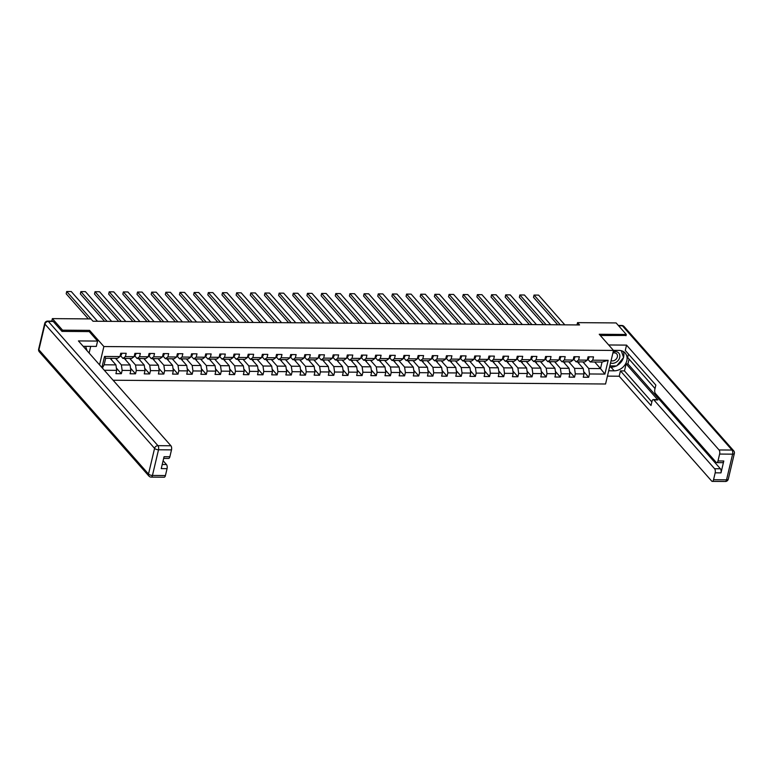 <?xml version="1.0" encoding="UTF-8"?>
<svg xmlns="http://www.w3.org/2000/svg" width="773" height="773" viewBox="0 0 773 773"><rect width="100%" height="100%" fill="white"/><g stroke="black" fill="none" stroke-linecap="round" stroke-linejoin="round"><path stroke-width="1.16" d="M113.109 380.239L605.568 383.997L613.501 350.44L103.872 346.546L99.543 364.856M594.698 361.996L600.505 368.586L602.051 362.054L590.253 361.967L592.736 360.179L593.519 356.875L588.069 356.826L587.287 360.141L578.571 360.073L579.354 356.768L573.914 356.72L573.131 360.034L564.416 359.967L565.198 356.653L559.749 356.614L558.966 359.928L550.25 359.86L551.033 356.546L545.583 356.508L544.801 359.812L536.095 359.754L536.877 356.44L531.428 356.401L530.645 359.706L521.93 359.638L522.712 356.334L517.263 356.285L516.48 359.6L507.764 359.532L508.547 356.227L503.107 356.179L502.324 359.493L493.609 359.426L494.391 356.111L488.942 356.073L488.159 359.387L479.444 359.319L480.226 356.005L474.777 355.966L473.994 359.271L465.278 359.213L466.061 355.899L460.621 355.86L459.838 359.165L451.123 359.097L451.905 355.793L446.456 355.744L445.673 359.059L436.958 358.991L437.74 355.686L432.3 355.638L431.518 358.952L422.802 358.885L423.585 355.57L418.135 355.532L417.352 358.846L408.637 358.778L409.419 355.464L403.97 355.425L403.187 358.73L394.472 358.672L395.254 355.358L389.814 355.319L389.032 358.624L380.316 358.556L381.099 355.251L375.649 355.203L374.866 358.517L366.151 358.45L366.933 355.145L361.484 355.097L360.711 358.411L351.995 358.343L352.778 355.029L347.328 354.991L346.546 358.305L337.83 358.237L338.613 354.923L333.163 354.884L332.38 358.189L323.665 358.131L324.447 354.817L319.007 354.778L318.225 358.083L309.509 358.015L310.292 354.71L304.842 354.662L304.06 357.976L295.344 357.909L296.127 354.604L290.677 354.556L289.894 357.87L281.188 357.802L281.971 354.488L276.521 354.449L275.739 357.764L267.023 357.696L267.806 354.382L262.356 354.343L261.574 357.657L252.858 357.59L253.641 354.276L248.201 354.237L247.418 357.541L238.702 357.474L239.485 354.169L234.035 354.121L233.253 357.435L224.537 357.368L225.32 354.063L219.87 354.015L219.088 357.329L210.372 357.261L211.155 353.947L205.715 353.908L204.932 357.223L196.216 357.155L196.999 353.841L191.549 353.802L190.767 357.116L182.051 357.049L182.834 353.734L177.394 353.696L176.611 357L167.896 356.933L168.678 353.628L163.229 353.59L162.446 356.894L153.73 356.826L154.513 353.522L149.063 353.474L148.281 356.788L139.565 356.72L140.348 353.406L134.908 353.367L134.125 356.682L125.41 356.614L126.192 353.3L120.743 353.261L119.96 356.575L104.529 356.45L101.91 367.542M592.736 360.179L608.167 360.305L604.911 374.084L589.48 373.968L588.697 377.282L583.702 371.629M104.307 370.267L116.704 370.354L115.921 373.668L121.361 373.707L122.144 370.402L130.859 370.47L130.077 373.774L135.526 373.823L136.309 370.509L145.024 370.576L144.242 373.881L149.691 373.929L150.474 370.615L159.19 370.682L158.407 373.997L163.847 374.035L164.63 370.721L173.345 370.789L172.563 374.103L178.012 374.142L178.795 370.827L187.51 370.895L186.728 374.209L192.177 374.248L192.96 370.943L201.666 371.011L200.883 374.316L206.333 374.364L207.116 371.05L215.831 371.117L215.049 374.422L220.498 374.47L221.281 371.156L229.996 371.224L229.214 374.538L234.654 374.576L235.436 371.262L244.152 371.33L243.369 374.644L248.819 374.683L249.602 371.369L258.317 371.436L257.535 374.75L262.984 374.789L263.767 371.484L272.483 371.552L271.7 374.857L277.14 374.895L277.922 371.591L286.638 371.658L285.855 374.963L291.305 375.011L292.088 371.697L300.803 371.765L300.021 375.079L305.461 375.118L306.243 371.803L314.959 371.871L314.176 375.185L319.626 375.224L320.409 371.91L329.124 371.977L328.341 375.291L333.791 375.33L334.574 372.026L343.289 372.093L342.507 375.398L347.947 375.436L348.729 372.132L357.445 372.2L356.662 375.504L362.112 375.552L362.895 372.238L371.61 372.306L370.827 375.62L376.277 375.659L377.06 372.344L385.766 372.412L384.983 375.726L390.433 375.765L391.215 372.451L399.931 372.518L399.148 375.833L404.598 375.871L405.381 372.567L414.096 372.634L413.313 375.939L418.753 375.978L419.536 372.673L428.252 372.741L427.469 376.045L432.919 376.093L433.701 372.779L442.417 372.847L441.634 376.161L447.084 376.2L447.867 372.886L456.582 372.953L455.799 376.267L461.239 376.306L462.022 372.992L470.738 373.059L469.955 376.374L475.405 376.412L476.187 373.108L484.903 373.175L484.12 376.48L489.56 376.519L490.343 373.214L499.058 373.282L498.276 376.586L503.725 376.635L504.508 373.32L513.224 373.388L512.441 376.702L517.891 376.741L518.673 373.427L527.389 373.494L526.606 376.809L532.046 376.847L532.829 373.533L541.544 373.601L540.762 376.915L546.211 376.953L546.994 373.649L555.71 373.707L554.927 377.021L560.377 377.06L561.159 373.755L569.865 373.823L569.083 377.127L574.532 377.176L575.315 373.861L584.03 373.929L583.248 377.243L588.697 377.282M89.301 331.685L89.61 330.38L62.555 330.168L52.371 318.621L90.953 318.92L92.992 321.23L579.566 324.95L577.528 322.641L576.987 324.931M587.287 360.141L584.803 361.919L576.088 361.851L573.498 358.923M577.45 361.87L583.257 368.45L574.542 368.383L568.735 361.803M576.088 361.851L578.571 360.073M584.03 373.929L583.257 368.45M575.315 373.861L574.542 368.383M573.131 360.034L570.638 361.812L561.923 361.745L559.343 358.817M563.285 361.754L569.102 368.344L560.386 368.277L554.57 361.687M561.923 361.745L564.416 359.967M569.865 373.823L569.102 368.344M561.159 373.755L560.386 368.277M558.966 359.928L556.483 361.706L547.767 361.638L545.178 358.711M549.13 361.648L554.937 368.238L546.221 368.17L540.414 361.58M547.767 361.638L550.25 359.86M555.71 373.707L554.937 368.238M546.994 373.649L546.221 368.17M544.801 359.812L542.317 361.6L533.602 361.532L531.022 358.604M534.964 361.542L540.771 368.132L532.056 368.064L526.249 361.474M533.602 361.532L536.095 359.754M541.544 373.601L540.771 368.132M532.829 373.533L532.056 368.064M530.645 359.706L528.152 361.493L519.446 361.426L516.857 358.488M520.799 361.435L526.616 368.016L517.9 367.958L512.084 361.368M519.446 361.426L521.93 359.638M527.389 373.494L526.616 368.016M518.673 373.427L517.9 367.958M516.48 359.6L513.997 361.377L505.281 361.31L502.692 358.382M506.644 361.329L512.451 367.909L503.735 367.842L497.928 361.262M505.281 361.31L507.764 359.532M513.224 373.388L512.451 367.909M504.508 373.32L503.735 367.842M502.324 359.493L499.831 361.271L491.116 361.204L488.536 358.276M492.478 361.213L498.285 367.803L489.58 367.735L483.763 361.146M491.116 361.204L493.609 359.426M499.058 373.282L498.285 367.803M490.343 373.214L489.58 367.735M488.159 359.387L485.676 361.165L476.96 361.097L474.371 358.17M478.313 361.107L484.13 367.697L475.414 367.629L469.607 361.039M476.96 361.097L479.444 359.319M484.903 373.175L484.13 367.697M476.187 373.108L475.414 367.629M473.994 359.271L471.511 361.059L462.795 360.991L460.215 358.063M464.158 361.001L469.965 367.59L461.249 367.523L455.442 360.933M462.795 360.991L465.278 359.213M470.738 373.059L469.965 367.59M462.022 372.992L461.249 367.523M459.838 359.165L457.345 360.952L448.63 360.885L446.05 357.947M449.992 360.894L455.809 367.475L447.094 367.417L441.277 360.827M448.63 360.885L451.123 359.097M456.582 372.953L455.809 367.475M447.867 372.886L447.094 367.417M445.673 359.059L443.19 360.836L434.474 360.769L431.885 357.841M435.837 360.788L441.644 367.368L432.928 367.301L427.121 360.72M434.474 360.769L436.958 358.991M442.417 372.847L441.644 367.368M433.701 372.779L432.928 367.301M431.518 358.952L429.025 360.73L420.309 360.662L417.729 357.735M421.671 360.672L427.479 367.262L418.763 367.194L412.956 360.605M420.309 360.662L422.802 358.885M428.252 372.741L427.479 367.262M419.536 372.673L418.763 367.194M417.352 358.846L414.869 360.624L406.154 360.556L403.564 357.628M407.506 360.566L413.323 367.156L404.608 367.088L398.791 360.498M406.154 360.556L408.637 358.778M414.096 372.634L413.323 367.156M405.381 372.567L404.608 367.088M403.187 358.73L400.704 360.518L391.988 360.45L389.408 357.522M393.351 360.46L399.158 367.049L390.442 366.982L384.635 360.392M391.988 360.45L394.472 358.672M399.931 372.518L399.158 367.049M391.215 372.451L390.442 366.982M389.032 358.624L386.539 360.411L377.823 360.344L375.243 357.406M379.185 360.353L385.002 366.933L376.287 366.875L370.47 360.286M377.823 360.344L380.316 358.556M385.766 372.412L385.002 366.933M377.06 372.344L376.287 366.875M374.866 358.517L372.383 360.295L363.668 360.228L361.078 357.3M365.03 360.247L370.837 366.827L362.122 366.76L356.314 360.179M363.668 360.228L366.151 358.45M371.61 372.306L370.837 366.827M362.895 372.238L362.122 366.76M360.711 358.411L358.218 360.189L349.502 360.121L346.922 357.194M350.865 360.131L356.672 366.721L347.956 366.653L342.149 360.063M349.502 360.121L351.995 358.343M357.445 372.2L356.672 366.721M348.729 372.132L347.956 366.653M346.546 358.305L344.053 360.083L335.347 360.015L332.757 357.087M336.699 360.025L342.516 366.615L333.801 366.547L327.984 359.957M335.347 360.015L337.83 358.237M343.289 372.093L342.516 366.615M334.574 372.026L333.801 366.547M332.38 358.189L329.897 359.976L321.181 359.909L318.592 356.981M322.544 359.918L328.351 366.508L319.636 366.441L313.828 359.851M321.181 359.909L323.665 358.131M329.124 371.977L328.351 366.508M320.409 371.91L319.636 366.441M318.225 358.083L315.732 359.87L307.016 359.803L304.436 356.865M308.379 359.812L314.186 366.392L305.48 366.334L299.663 359.745M307.016 359.803L309.509 358.015M314.959 371.871L314.186 366.392M306.243 371.803L305.48 366.334M304.06 357.976L301.576 359.754L292.861 359.696L290.271 356.759M294.213 359.706L300.03 366.286L291.315 366.218L285.508 359.638M292.861 359.696L295.344 357.909M300.803 371.765L300.03 366.286M292.088 371.697L291.315 366.218M289.894 357.87L287.411 359.648L278.695 359.58L276.116 356.653M280.058 359.59L285.865 366.18L277.149 366.112L271.342 359.522M278.695 359.58L281.188 357.802M286.638 371.658L285.865 366.18M277.922 371.591L277.149 366.112M275.739 357.764L273.246 359.542L264.53 359.474L261.95 356.546M265.893 359.484L271.709 366.073L262.994 366.006L257.177 359.416M264.53 359.474L267.023 357.696M272.483 371.552L271.709 366.073M263.767 371.484L262.994 366.006M261.574 357.657L259.09 359.435L250.375 359.368L247.785 356.44M251.737 359.377L257.544 365.967L248.829 365.9L243.022 359.31M250.375 359.368L252.858 357.59M258.317 371.436L257.544 365.967M249.602 371.369L248.829 365.9M247.418 357.541L244.925 359.329L236.209 359.261L233.63 356.334M237.572 359.271L243.379 365.851L234.663 365.793L228.856 359.203M236.209 359.261L238.702 357.474M244.152 371.33L243.379 365.851M235.436 371.262L234.663 365.793M233.253 357.435L230.769 359.213L222.054 359.155L219.464 356.218M223.407 359.165L229.223 365.745L220.508 365.677L214.691 359.097M222.054 359.155L224.537 357.368M229.996 371.224L229.223 365.745M221.281 371.156L220.508 365.677M219.088 357.329L216.604 359.107L207.889 359.039L205.309 356.111M209.251 359.049L215.058 365.639L206.343 365.571L200.536 358.991M207.889 359.039L210.372 357.261M215.831 371.117L215.058 365.639M207.116 371.05L206.343 365.571M204.932 357.223L202.439 359.001L193.723 358.933L191.144 356.005M195.086 358.943L200.903 365.532L192.187 365.465L186.37 358.875M193.723 358.933L196.216 357.155M201.666 371.011L200.903 365.532M192.96 370.943L192.187 365.465M190.767 357.116L188.283 358.894L179.568 358.827L176.978 355.899M180.93 358.836L186.737 365.426L178.022 365.358L172.215 358.769M179.568 358.827L182.051 357.049M187.51 370.895L186.737 365.426M178.795 370.827L178.022 365.358M176.611 357L174.118 358.788L165.403 358.72L162.823 355.793M166.765 358.73L172.572 365.31L163.857 365.252L158.05 358.662M165.403 358.72L167.896 356.933M173.345 370.789L172.572 365.31M164.63 370.721L163.857 365.252M162.446 356.894L159.953 358.672L151.247 358.614L148.658 355.677M152.6 358.624L158.417 365.204L149.701 365.136L143.884 358.556M151.247 358.614L153.73 356.826M159.19 370.682L158.417 365.204M150.474 370.615L149.701 365.136M148.281 356.788L145.797 358.566L137.082 358.498L134.492 355.57M138.444 358.508L144.251 365.098L135.536 365.03L129.729 358.45M137.082 358.498L139.565 356.72M145.024 370.576L144.251 365.098M136.309 370.509L135.536 365.03M134.125 356.682L131.632 358.459L122.917 358.392L120.337 355.464M124.279 358.401L130.086 364.991L121.38 364.924L115.564 358.334M122.917 358.392L125.41 356.614M130.859 370.47L130.086 364.991M122.144 370.402L121.38 364.924M119.96 356.575L117.477 358.353L105.669 358.266L104.529 356.45M110.114 358.295L115.931 364.885L104.133 364.788L102.394 368.093M116.704 370.354L115.931 364.885M62.555 330.168L62.265 331.395M52.371 318.621L51.781 321.124M626.004 335.704L626.294 334.477L616.11 322.93L577.528 322.641M626.294 334.477L599.239 334.274L613.501 350.44M89.61 330.38L103.872 346.546M105.669 358.266L104.133 364.788M590.253 361.967L587.664 359.03M582.89 361.909L588.707 368.499L600.505 368.586L604.911 374.084M602.051 362.054L608.167 360.305M589.48 373.968L588.707 368.499M111.322 359.667L111.834 358.305M121.361 373.707L116.375 368.054M125.487 359.774L125.989 358.421M135.526 373.823L130.54 368.161M139.652 359.88L140.155 358.527M149.691 373.929L144.696 368.267M153.808 359.986L154.32 358.633M163.847 374.035L158.861 368.383M167.973 360.092L168.475 358.74M178.012 374.142L173.026 368.489M182.128 360.208L182.641 358.846M192.177 374.248L187.182 368.595M196.294 360.315L196.806 358.962M206.333 374.364L201.347 368.702M210.459 360.421L210.961 359.068M220.498 374.47L215.503 368.808M224.614 360.527L225.127 359.174M234.654 374.576L229.668 368.924M238.78 360.633L239.282 359.281M248.819 374.683L243.833 369.03M252.945 360.749L253.447 359.387M262.984 374.789L257.989 369.136M267.1 360.856L267.613 359.503M277.14 374.895L272.154 369.243M281.266 360.962L281.768 359.609M291.305 375.011L286.319 369.349M295.421 361.068L295.933 359.716M305.461 375.118L300.475 369.465M309.587 361.175L310.089 359.822M319.626 375.224L314.64 369.571M323.752 361.291L324.254 359.928M333.791 375.33L328.796 369.678M337.907 361.397L338.419 360.044M347.947 375.436L342.961 369.784M352.073 361.503L352.575 360.15M362.112 375.552L357.126 369.89M366.228 361.609L366.74 360.257M376.277 375.659L371.282 370.006M380.393 361.716L380.905 360.363M390.433 375.765L385.447 370.112M394.559 361.832L395.061 360.469M404.598 375.871L399.602 370.219M408.714 361.938L409.226 360.585M418.753 375.978L413.768 370.325M422.879 362.044L423.382 360.691M432.919 376.093L427.933 370.431M437.045 362.151L437.547 360.798M447.084 376.2L442.088 370.547M451.2 362.257L451.712 360.904M461.239 376.306L456.254 370.654M465.365 362.373L465.868 361.01M475.405 376.412L470.419 370.76M479.521 362.479L480.033 361.117M489.56 376.519L484.574 370.866M493.686 362.585L494.189 361.233M503.725 376.635L498.74 370.972M507.851 362.692L508.354 361.339M517.891 376.741L512.895 371.088M522.007 362.798L522.519 361.445M532.046 376.847L527.06 371.195M536.172 362.914L536.675 361.551M546.211 376.953L541.226 371.301M550.328 363.02L550.84 361.658M560.377 377.06L555.381 371.407M564.493 363.126L565.005 361.774M574.532 377.176L569.546 371.513M578.658 363.233L579.161 361.88M90.895 318.92L66.71 291.508L66.178 293.769L88.344 318.901M121.516 353.271L121.699 353.957A2.696 1.217 90.4 0 1 120.743 355.367L120.211 355.493M97.475 321.259L71.251 291.537L66.71 291.508M85.6 346.343L87.098 350.749M610.535 362.981A6.619 5.266 138.6 0 0 618.584 359.928A6.619 5.266 138.6 0 0 617.956 352.353A6.619 5.266 138.6 0 0 613.163 351.85M611.076 360.682A4.532 3.604 138.6 0 0 616.313 358.962A4.532 3.604 138.6 0 0 616.709 353.889A4.532 3.604 138.6 0 0 616.158 353.406A4.532 3.604 138.6 0 0 612.883 353.068M621.289 350.7L623.598 357.503L616.69 365.948L609.849 365.9M53.231 321.462L48.332 321.423A3.053 1.382 -89.6 0 0 47.713 321.095L52.612 321.133A3.053 1.382 90.4 0 1 53.231 321.462L61.995 331.395L89.233 331.598L97.582 341.067L96.316 346.42L83.426 346.323A11.45 9.121 138.6 0 0 83.194 346.323M97.582 341.067L78.431 340.922L170.92 445.77A3.053 1.382 90.4 0 1 171.5 449.876L169.867 456.766A3.053 1.382 90.4 0 1 168.62 458.437L163.663 458.399M89.117 353.048L90.692 346.381M162.214 464.505L166.475 464.544A3.053 1.382 90.4 0 1 167.055 468.651L165.432 475.54A3.053 1.382 90.4 0 1 164.185 477.212L151.199 477.115A3.053 1.382 -89.6 0 0 152.445 475.443L165.432 475.54M169.867 456.766L164.06 456.717L161.248 468.602L167.055 468.651M166.475 464.544L163.113 460.727M613.443 350.372L619.018 350.411A11.45 9.121 138.6 0 1 625.193 353.039A11.45 9.121 138.6 0 1 625.299 364.315A11.45 9.121 138.6 0 1 614.197 370.827L608.689 370.779M607.423 376.132L619.192 376.219L620.458 370.876L651.021 405.506L652.025 401.245A3.053 1.382 -89.6 0 1 653.272 399.583A3.053 1.382 -89.6 0 1 653.89 399.912L714.6 468.728L720.407 468.776A3.053 1.382 90.4 0 1 720.987 472.883L723.799 460.998A3.053 1.382 90.4 0 1 722.552 462.669L716.745 462.621A3.053 1.382 -89.6 0 0 717.991 460.95L719.615 454.06A3.053 1.382 -89.6 0 0 719.045 449.954L732.021 450.05L622.42 325.81L618.622 325.781M629.058 359.107L627.918 363.928L626.101 363.919L624.458 370.905L620.458 370.876M628.439 354.044L627.628 357.474L655.031 388.539M716.745 462.621A3.053 1.382 -89.6 0 1 716.127 462.293L655.417 393.476A3.053 1.382 -89.6 0 1 654.837 389.37L655.842 385.099L625.28 350.459L626.545 345.116L719.045 449.954M608.68 344.971L626.545 345.116M619.192 376.219L711.682 481.067A3.053 1.382 -89.6 0 0 712.31 481.395A3.053 1.382 -89.6 0 0 713.547 479.733L715.18 472.834A3.053 1.382 -89.6 0 0 714.6 468.728M626.062 335.463L600.331 335.511M626.101 363.919L657.891 399.941L653.89 399.912M627.918 363.928L720.407 468.776M624.458 370.905L651.861 401.96M653.272 399.583L657.263 399.612A3.053 1.382 90.4 0 1 657.891 399.941M609.549 367.165L610.979 367.175A11.45 9.121 138.6 0 0 616.207 365.948M617.067 365.494A11.45 9.121 138.6 0 0 623.425 357.725M623.531 357.319A11.45 9.121 138.6 0 0 623.28 351.493M623.463 357.107L621.357 350.72M107.099 321.336L80.875 291.614L80.334 293.875L104.548 321.317M135.681 353.377L135.855 354.063A2.696 1.217 90.4 0 1 134.908 355.474L134.376 355.599M111.641 321.375L85.417 291.643L80.875 291.614M121.255 321.442L95.04 291.721L94.499 293.991L118.704 321.423M149.836 353.483L150.02 354.169A2.696 1.217 90.4 0 1 149.063 355.58L148.542 355.706M125.796 321.481L99.572 291.759L95.04 291.721M135.42 321.549L109.196 291.827L108.664 294.098L132.869 321.529M164.002 353.59L164.185 354.276A2.696 1.217 90.4 0 1 163.229 355.686L162.697 355.822M139.961 321.587L113.737 291.865L109.196 291.827M149.585 321.665L123.361 291.933L122.82 294.204L147.025 321.645M178.157 353.696L178.341 354.382A2.696 1.217 90.4 0 1 177.394 355.793L176.862 355.928M154.117 321.694L127.903 291.972L123.361 291.933M163.741 321.771L137.517 292.049L136.985 294.31L161.19 321.752M192.322 353.812L192.506 354.488A2.696 1.217 90.4 0 1 191.549 355.909L191.028 356.034M168.282 321.8L142.058 292.078L137.517 292.049M177.906 321.877L151.682 292.155L151.15 294.416L175.355 321.858M206.488 353.918L206.662 354.604A2.696 1.217 90.4 0 1 205.715 356.015L205.183 356.14M182.447 321.916L156.223 292.184L151.682 292.155M192.071 321.983L165.847 292.262L165.306 294.532L189.511 321.964M220.643 354.024L220.827 354.71A2.696 1.217 90.4 0 1 219.88 356.121L219.348 356.247M196.603 322.022L170.379 292.3L165.847 292.262M206.227 322.09L180.003 292.368L179.471 294.639L203.676 322.07M234.808 354.131L234.992 354.817A2.696 1.217 90.4 0 1 234.035 356.227L233.504 356.363M210.768 322.128L184.544 292.407L180.003 292.368M220.392 322.206L194.168 292.474L193.627 294.745L217.831 322.186M248.974 354.237L249.138 354.884A2.696 1.217 90.4 0 1 248.201 356.334L247.669 356.469M224.933 322.235L198.709 292.513L194.168 292.474M234.548 322.312L208.323 292.59L207.792 294.851L231.997 322.293M263.129 354.343L263.313 355.029A2.696 1.217 90.4 0 1 262.356 356.45L261.834 356.575M239.089 322.341L212.865 292.619L208.323 292.59M248.713 322.418L222.489 292.696L221.957 294.957L246.162 322.399M277.294 354.459L277.468 355.145A2.696 1.217 90.4 0 1 276.521 356.556L275.99 356.682M253.254 322.457L227.03 292.725L222.489 292.696M262.878 322.525L236.654 292.803L236.113 295.073L260.317 322.505M291.45 354.565L291.634 355.251A2.696 1.217 90.4 0 1 290.687 356.662L290.155 356.788M267.41 322.563L241.186 292.841L236.654 292.803M277.034 322.631L250.81 292.909L250.278 295.18L274.483 322.612M305.615 354.672L305.799 355.358A2.696 1.217 90.4 0 1 304.842 356.768L304.311 356.904M281.575 322.67L255.351 292.948L250.81 292.909M291.199 322.747L264.975 293.015L264.434 295.286L288.648 322.728M319.78 354.778L319.954 355.464A2.696 1.217 90.4 0 1 319.007 356.875L318.476 357.01M295.74 322.776L269.516 293.054L264.975 293.015M305.354 322.853L279.14 293.131L278.599 295.392L302.803 322.834M333.936 354.884L334.12 355.57A2.696 1.217 90.4 0 1 333.163 356.991L332.641 357.116M309.896 322.882L283.672 293.16L279.14 293.131M319.52 322.959L293.296 293.238L292.764 295.499L316.969 322.94M348.101 355L348.285 355.686A2.696 1.217 90.4 0 1 347.328 357.097L346.797 357.223M324.061 322.998L297.837 293.267L293.296 293.238M333.685 323.066L307.461 293.344L306.92 295.615L331.124 323.046M362.257 355.107L362.44 355.793A2.696 1.217 90.4 0 1 361.493 357.203L360.962 357.329M338.216 323.104L312.002 293.382L307.461 293.344M347.84 323.172L321.616 293.45L321.085 295.721L345.289 323.153M376.422 355.213L376.606 355.899A2.696 1.217 90.4 0 1 375.649 357.31L375.118 357.435M352.382 323.211L326.158 293.489L321.616 293.45M362.006 323.288L335.782 293.556L335.25 295.827L359.455 323.269M390.587 355.319L390.761 356.005A2.696 1.217 90.4 0 1 389.814 357.416L389.283 357.551M366.547 323.317L340.323 293.595L335.782 293.556M376.171 323.394L349.947 293.672L349.406 295.933L373.61 323.375M404.743 355.425L404.926 356.111A2.696 1.217 90.4 0 1 403.97 357.532L403.448 357.657M380.703 323.423L354.478 293.701L349.947 293.672M390.326 323.501L364.102 293.779L363.571 296.04L387.775 323.481M418.908 355.541L419.092 356.227A2.696 1.217 90.4 0 1 418.135 357.638L417.604 357.764M394.868 323.539L368.644 293.808L364.102 293.779M404.492 323.607L378.268 293.885L377.726 296.156L401.931 323.587M433.073 355.648L433.247 356.334A2.696 1.217 90.4 0 1 432.3 357.744L431.769 357.87M409.023 323.645L382.809 293.914L378.268 293.885M418.647 323.713L392.423 293.991L391.892 296.262L416.096 323.694M447.229 355.754L447.412 356.44A2.696 1.217 90.4 0 1 446.456 357.851L445.934 357.976M423.189 323.752L396.964 294.03L392.423 293.991M432.812 323.829L406.588 294.098L406.057 296.368L430.261 323.81M461.394 355.86L461.568 356.546A2.696 1.217 90.4 0 1 460.621 357.957L460.09 358.092M437.354 323.858L411.13 294.136L406.588 294.098M446.978 323.935L420.754 294.204L420.212 296.474L444.417 323.916M475.55 355.966L475.733 356.653A2.696 1.217 90.4 0 1 474.786 358.073L474.255 358.199M451.509 323.964L425.285 294.242L420.754 294.204M461.133 324.042L434.909 294.32L434.378 296.581L458.582 324.022M489.715 356.082L489.898 356.768A2.696 1.217 90.4 0 1 488.942 358.179L488.41 358.305M465.675 324.08L439.451 294.349L434.909 294.32M475.298 324.148L449.074 294.426L448.533 296.697L472.747 324.129M503.88 356.189L504.054 356.875A2.696 1.217 90.4 0 1 503.107 358.286L502.576 358.411M479.84 324.187L453.616 294.455L449.074 294.426M489.454 324.254L463.24 294.532L462.698 296.803L486.903 324.235M518.036 356.295L518.219 356.981A2.696 1.217 90.4 0 1 517.263 358.392L516.741 358.517M493.995 324.293L467.771 294.571L463.24 294.532M503.619 324.37L477.395 294.639L476.864 296.909L501.068 324.351M532.201 356.401L532.375 357.087A2.696 1.217 90.4 0 1 531.428 358.498L530.896 358.633M508.161 324.399L481.937 294.677L477.395 294.639M517.784 324.476L491.56 294.745L491.019 297.016L515.224 324.457M546.356 356.508L546.54 357.194A2.696 1.217 90.4 0 1 545.593 358.614L545.062 358.74M522.316 324.505L496.102 294.784L491.56 294.745M531.94 324.583L505.716 294.861L505.184 297.122L529.389 324.563M560.522 356.624L560.705 357.31A2.696 1.217 90.4 0 1 559.749 358.72L559.217 358.846M536.481 324.621L510.257 294.89L505.716 294.861M546.105 324.689L519.881 294.967L519.35 297.238L543.554 324.67M574.687 356.73L574.861 357.416A2.696 1.217 90.4 0 1 573.914 358.827L573.382 358.952M550.647 324.728L524.423 294.996L519.881 294.967M560.27 324.795L534.046 295.073L533.505 297.344L557.71 324.776M588.842 356.836L589.026 357.522A2.696 1.217 90.4 0 1 588.069 358.933L587.548 359.059M564.802 324.834L538.578 295.112L534.046 295.073M121.68 353.908L120.588 353.899M120.743 355.367L120.25 355.358M47.713 321.095A3.053 3.053 0 0 0 44.718 323.443A3.053 1.227 -166.7 0 0 44.969 324.129A3.053 2.435 -41.4 0 1 48.332 321.423L157.934 445.663A3.053 2.435 -41.4 0 0 154.571 448.369L44.969 324.129L38.901 349.792L148.503 474.033L154.571 448.369A3.053 1.227 13.3 0 0 158.513 449.77L152.445 475.443A3.053 1.227 -166.7 0 1 148.503 474.033A3.053 2.435 -41.4 0 0 148.938 476.081A3.053 3.053 0 0 0 151.199 477.115M171.5 449.876L158.513 449.77A3.053 1.382 -89.6 0 0 157.934 445.663L170.92 445.77M39.336 351.841A3.053 2.435 -41.4 0 1 38.901 349.792A3.053 1.227 13.3 0 1 38.65 349.116A3.053 3.053 0 0 0 39.336 351.841L148.938 476.081M717.991 460.95L723.799 460.998M720.987 472.883L715.18 472.834M713.547 479.733L726.533 479.83L732.601 454.157L719.615 454.06M610.979 367.175L614.197 370.827M726.533 479.83A3.053 1.382 90.4 0 1 725.287 481.492A3.053 3.053 0 0 0 728.282 479.144A3.053 1.227 -166.7 0 1 726.533 479.83M732.601 454.157A3.053 1.227 13.3 0 0 734.35 453.48A3.053 3.053 0 0 0 733.664 450.756A3.053 2.435 -41.4 0 0 732.021 450.05A3.053 1.382 90.4 0 1 732.601 454.157M618.332 325.452L621.801 325.481A3.053 1.382 90.4 0 1 622.42 325.81A3.053 2.435 -41.4 0 1 624.062 326.515L733.664 450.756M135.845 354.015L134.753 354.005M134.908 355.474L134.405 355.464M150.01 354.121L148.918 354.111M149.063 355.58L148.571 355.58M164.166 354.227L163.074 354.227M163.229 355.686L162.736 355.686M178.331 354.343L177.239 354.334M177.394 355.793L176.891 355.793M192.496 354.449L191.404 354.44M191.549 355.909L191.057 355.899M206.652 354.556L205.56 354.546M205.715 356.015L205.212 356.005M220.817 354.662L219.725 354.652M219.88 356.121L219.377 356.121M234.973 354.768L233.881 354.768M234.035 356.227L233.543 356.227M249.138 354.884L248.046 354.875M248.201 356.334L247.698 356.334M263.303 354.991L262.211 354.981M262.356 356.45L261.863 356.44M277.459 355.097L276.367 355.087M276.521 356.556L276.019 356.546M291.624 355.203L290.532 355.194M290.687 356.662L290.184 356.662M305.779 355.309L304.688 355.309M304.842 356.768L304.349 356.768M319.945 355.425L318.853 355.416M319.007 356.875L318.505 356.875M334.11 355.532L333.018 355.522M333.163 356.991L332.67 356.981M348.265 355.638L347.174 355.628M347.328 357.097L346.835 357.087M362.431 355.744L361.339 355.735M361.493 357.203L360.991 357.203M376.596 355.851L375.504 355.841M375.649 357.31L375.156 357.31M390.752 355.966L389.66 355.957M389.814 357.416L389.312 357.416M404.917 356.073L403.825 356.063M403.97 357.532L403.477 357.522M419.072 356.179L417.98 356.169M418.135 357.638L417.642 357.628M433.238 356.285L432.146 356.276M432.3 357.744L431.798 357.744M447.403 356.392L446.311 356.382M446.456 357.851L445.963 357.851M461.558 356.508L460.466 356.498M460.621 357.957L460.119 357.957M475.724 356.614L474.632 356.604M474.786 358.073L474.284 358.063M489.879 356.72L488.787 356.711M488.942 358.179L488.449 358.17M504.044 356.826L502.952 356.817M503.107 358.286L502.605 358.286M518.21 356.933L517.118 356.923M517.263 358.392L516.77 358.392M532.365 357.049L531.273 357.039M531.428 358.498L530.925 358.498M546.53 357.155L545.438 357.145M545.593 358.614L545.091 358.604M560.696 357.261L559.594 357.252M559.749 358.72L559.256 358.711M574.851 357.368L573.759 357.358M573.914 358.827L573.411 358.827M589.016 357.474L587.924 357.464M588.069 358.933L587.577 358.933M44.718 323.443L38.65 349.116M712.31 481.395L725.287 481.492M728.282 479.144L734.35 453.48M624.062 326.515A3.053 3.053 0 0 0 621.801 325.481"/></g></svg>
